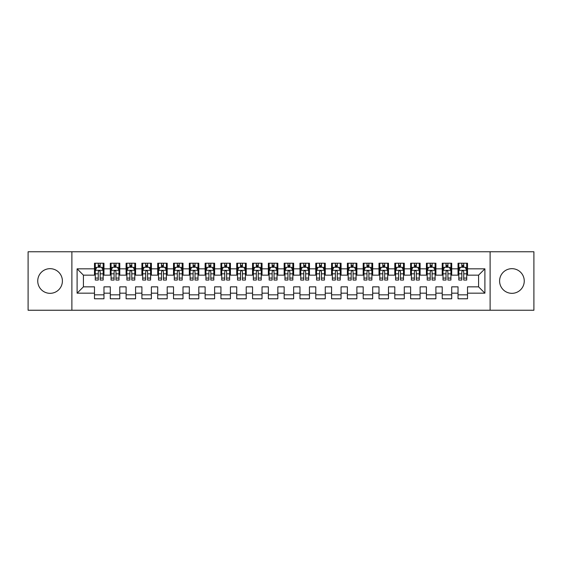 <?xml version="1.0" encoding="UTF-8"?>
<svg xmlns="http://www.w3.org/2000/svg" width="562" height="562" viewBox="0 0 562 562"><rect width="100%" height="100%" fill="white"/><g stroke="black" fill="none" stroke-linecap="round" stroke-linejoin="round"><path stroke-width="0.84" d="M511.926 268.671A12.329 12.329 0 0 0 499.597 281A12.329 12.329 0 0 0 511.926 293.329A12.329 12.329 0 0 0 524.255 281A12.329 12.329 0 0 0 511.926 268.671M50.067 268.671A12.329 12.329 0 0 0 37.738 281A12.329 12.329 0 0 0 50.067 293.329A12.329 12.329 0 0 0 62.396 281A12.329 12.329 0 0 0 50.067 268.671M71.88 251.762L28.1 251.762L28.1 310.245L71.88 310.245L71.88 251.762L490.113 251.762L490.113 310.238L533.9 310.245L533.9 251.762L490.113 251.755M71.88 310.245L490.113 310.245M77.099 293.167L77.099 268.833L94.486 268.833L94.486 275.155L83.422 275.155L83.422 286.852L77.099 293.167L94.486 293.167L94.486 298.78L103.97 298.78L103.97 293.167L110.293 293.167L110.293 298.78L119.776 298.78L119.776 293.167L126.099 293.167L126.099 298.78L135.583 298.78L135.583 293.167L141.905 293.167L141.905 298.78L151.389 298.78L151.389 293.167L157.711 293.167L157.711 298.78L167.195 298.78L167.195 293.167L173.518 293.167L173.518 298.78L183.001 298.78L183.001 293.167L189.324 293.167L189.324 298.78L198.808 298.78L198.808 293.167L205.13 293.167L205.13 298.78L214.614 298.78L214.614 293.167L220.936 293.167L220.936 298.78L230.42 298.78L230.42 293.167L236.743 293.167L236.743 298.78L246.226 298.78L246.226 293.167L252.549 293.167L252.549 298.78L262.033 298.78L262.033 293.167L268.355 293.167L268.355 298.78L277.839 298.78L277.839 293.167L284.161 293.167L284.161 298.78L293.645 298.78L293.645 293.167L299.968 293.167L299.968 298.78L309.451 298.78L309.451 293.167L315.774 293.167L315.774 298.78L325.257 298.78L325.257 293.167L331.58 293.167L331.58 298.78L341.064 298.78L341.064 293.167L347.386 293.167L347.386 298.78L356.87 298.78L356.87 293.167L363.192 293.167L363.192 298.78L372.676 298.78L372.676 293.167L378.999 293.167L378.999 298.78L388.483 298.78L388.483 293.167L394.805 293.167L394.805 298.78L404.289 298.78L404.289 293.167L410.611 293.167L410.611 298.78L420.095 298.78L420.095 293.167L426.418 293.167L426.418 298.78L435.901 298.78L435.901 293.167L442.224 293.167L442.224 298.78L451.707 298.78L451.707 293.167L458.03 293.167L458.03 298.78L467.514 298.78L467.514 286.852L478.578 286.852L478.578 275.155L467.514 275.155M478.578 286.852L484.901 293.167L484.901 268.833L467.514 268.833L467.514 263.22L458.03 263.22L458.03 268.833L451.707 268.833L451.707 263.22L442.224 263.22L442.224 268.833L435.901 268.833L435.901 263.22L426.418 263.22L426.418 268.833L420.095 268.833L420.095 263.22L410.611 263.22L410.611 268.833L404.289 268.833L404.289 263.22L394.805 263.22L394.805 268.833L388.483 268.833L388.483 263.22L378.999 263.22L378.999 268.833L372.676 268.833L372.676 263.22L363.192 263.22L363.192 268.833L356.87 268.833L356.87 263.22L347.386 263.22L347.386 268.833L341.064 268.833L341.064 263.22L331.58 263.22L331.58 268.833L325.257 268.833L325.257 263.22L315.774 263.22L315.774 268.833L309.451 268.833L309.451 263.22L299.968 263.22L299.968 268.833L293.645 268.833L293.645 263.22L284.161 263.22L284.161 268.833L277.839 268.833L277.839 263.22L268.355 263.22L268.355 268.833L262.033 268.833L262.033 263.22L252.549 263.22L252.549 268.833L246.226 268.833L246.226 263.22L236.743 263.22L236.743 268.833L230.42 268.833L230.42 263.22L220.936 263.22L220.936 268.833L214.614 268.833L214.614 263.22L205.13 263.22L205.13 268.833L198.808 268.833L198.808 263.22L189.324 263.22L189.324 268.833L183.001 268.833L183.001 263.22L173.518 263.22L173.518 268.833L167.195 268.833L167.195 263.22L157.711 263.22L157.711 268.833L151.389 268.833L151.389 263.22L141.905 263.22L141.905 268.833L135.583 268.833L135.583 263.22L126.099 263.22L126.099 268.833L119.776 268.833L119.776 263.22L110.293 263.22L110.293 268.833L103.97 268.833L103.97 263.22L94.486 263.22L94.486 268.833M484.901 293.167L467.514 293.167M451.707 293.167L451.707 286.852L458.03 286.852L458.03 293.167M467.514 268.833L467.514 275.148M484.901 268.833L478.578 275.155M435.901 293.167L435.901 286.852L442.224 286.852L442.224 293.167M458.03 275.155L451.707 275.155M458.03 268.833L458.03 275.148M451.707 268.833L451.707 275.148M420.095 293.167L420.095 286.852L426.418 286.852L426.418 293.167M442.224 275.155L435.901 275.155M442.224 268.833L442.224 275.148M435.901 268.833L435.901 275.148M404.289 293.167L404.289 286.852L410.611 286.852L410.611 293.167M426.418 275.155L420.095 275.155M426.418 268.833L426.418 275.148M420.095 268.833L420.095 275.148M388.483 293.167L388.483 286.852L394.805 286.852L394.805 293.167M410.611 275.155L404.289 275.155L404.289 268.833M410.611 268.833L410.611 275.148M372.676 293.167L372.676 286.852L378.999 286.852L378.999 293.167M394.805 268.833L394.805 275.155L388.483 275.155L388.483 268.833M356.87 293.167L356.87 286.852L363.192 286.852L363.192 293.167M378.999 268.833L378.999 275.155L372.676 275.155L372.676 268.833M341.064 293.167L341.064 286.852L347.386 286.852L347.386 293.167M363.192 268.833L363.192 275.155L356.87 275.155L356.87 268.833M325.257 293.167L325.257 286.852L331.58 286.852L331.58 293.167M347.386 268.833L347.386 275.155L341.064 275.155L341.064 268.833M309.451 293.167L309.451 286.852L315.774 286.852L315.774 293.167M331.58 268.833L331.58 275.155L325.257 275.155L325.257 268.833M293.645 293.167L293.645 286.852L299.968 286.852L299.968 293.167M315.774 268.833L315.774 275.155L309.451 275.155L309.451 268.833M277.839 293.167L277.839 286.852L284.161 286.852L284.161 293.167M299.968 268.833L299.968 275.155L293.645 275.155L293.645 268.833M262.033 293.167L262.033 286.852L268.355 286.852L268.355 293.167M284.161 268.833L284.161 275.155L277.839 275.155L277.839 268.833M246.226 293.167L246.226 286.852L252.549 286.852L252.549 293.167M268.355 268.833L268.355 275.155L262.033 275.155L262.033 268.833M230.42 293.167L230.42 286.852L236.743 286.852L236.743 293.167M252.549 268.833L252.549 275.155L246.226 275.155L246.226 268.833M214.614 293.167L214.614 286.852L220.936 286.852L220.936 293.167M236.743 268.833L236.743 275.155L230.42 275.155L230.42 268.833M198.808 293.167L198.808 286.852L205.13 286.852L205.13 293.167M220.936 268.833L220.936 275.155L214.614 275.155L214.614 268.833M183.001 293.167L183.001 286.852L189.324 286.852L189.324 293.167M205.13 268.833L205.13 275.155L198.808 275.155L198.808 268.833M167.195 293.167L167.195 286.852L173.518 286.852L173.518 293.167M189.324 268.833L189.324 275.155L183.001 275.155L183.001 268.833M151.389 293.167L151.389 286.852L157.711 286.852L157.711 293.167M173.518 268.833L173.518 275.155L167.195 275.155L167.195 268.833M135.583 293.167L135.583 286.852L141.905 286.852L141.905 293.167M157.711 268.833L157.711 275.155L151.389 275.155L151.389 268.833M119.776 293.167L119.776 286.852L126.099 286.852L126.099 293.167M141.905 268.833L141.905 275.155L135.583 275.155L135.583 268.833M103.97 293.167L103.97 286.852L110.293 286.852L110.293 293.167M126.099 268.833L126.099 275.155L119.776 275.155L119.776 268.833M83.422 286.852L94.486 286.852L94.486 293.167M110.293 268.833L110.293 275.155L103.97 275.155L103.97 268.833M458.03 267.168L458.817 267.168M466.72 267.168L467.514 267.168M442.224 267.168L443.011 267.168M450.914 267.168L451.707 267.168M426.418 267.168L427.204 267.168M435.107 267.168L435.901 267.168M410.611 267.168L411.398 267.168M419.301 267.168L420.095 267.168M394.805 267.168L395.592 267.168M403.495 267.168L404.289 267.168M378.999 267.168L379.786 267.168M387.689 267.168L388.483 267.168M363.192 267.168L363.979 267.168M371.882 267.168L372.676 267.168M347.386 267.168L348.173 267.168M356.076 267.168L356.87 267.168M331.58 267.168L332.367 267.168M340.27 267.168L341.064 267.168M315.774 267.168L316.561 267.168M324.464 267.168L325.257 267.168M299.968 267.168L300.754 267.168M308.657 267.168L309.451 267.168M284.161 267.168L284.948 267.168M292.851 267.168L293.645 267.168M268.355 267.168L269.142 267.168M277.045 267.168L277.839 267.168M252.549 267.168L253.336 267.168M261.239 267.168L262.033 267.168M236.743 267.168L237.529 267.168M245.432 267.168L246.226 267.168M220.936 267.168L221.723 267.168M229.626 267.168L230.42 267.168M205.13 267.168L205.917 267.168M213.82 267.168L214.614 267.168M189.324 267.168L190.111 267.168M198.014 267.168L198.808 267.168M173.518 267.168L174.304 267.168M182.207 267.168L183.001 267.168M157.711 267.168L158.498 267.168M166.401 267.168L167.195 267.168M141.905 267.168L142.692 267.168M150.595 267.168L151.389 267.168M126.099 267.168L126.886 267.168M134.789 267.168L135.583 267.168M110.293 267.168L111.079 267.168M118.982 267.168L119.776 267.168M94.486 267.168L95.273 267.168M103.176 267.168L103.97 267.168M94.486 294.832L103.97 294.832M110.293 294.832L119.776 294.832M126.099 294.832L135.583 294.832M141.905 294.832L151.389 294.832M157.711 294.832L167.195 294.832M173.518 294.832L183.001 294.832M189.324 294.832L198.808 294.832M205.13 294.832L214.614 294.832M220.936 294.832L230.42 294.832M236.743 294.832L246.226 294.832M252.549 294.832L262.033 294.832M268.355 294.832L277.839 294.832M284.161 294.832L293.645 294.832M299.968 294.832L309.451 294.832M315.774 294.832L325.257 294.832M331.58 294.832L341.064 294.832M347.386 294.832L356.87 294.832M363.192 294.832L372.676 294.832M378.999 294.832L388.483 294.832M394.805 294.832L404.289 294.832M410.611 294.832L420.095 294.832M426.418 294.832L435.901 294.832M442.224 294.832L451.707 294.832M458.03 294.832L467.514 294.832M77.099 268.833L83.422 275.155M100.177 265.271L98.28 265.271M103.176 278.071L100.177 278.071L100.177 280.052L103.176 280.052L103.176 270.413L101.596 267.252L96.854 267.252L95.273 270.413L95.273 280.052L98.28 280.052L98.28 278.071L95.273 278.071M95.273 270.413L95.273 263.22M103.176 270.406L103.176 263.22M98.28 267.252L98.28 263.22M100.177 263.22L100.177 267.252M100.177 278.071L100.177 271.594C99.544 270.378 98.912 270.378 98.28 271.594L98.28 278.071M100.177 267.168L98.28 267.168M115.983 265.271L114.086 265.271M118.982 278.071L115.983 278.071L115.983 280.052L118.982 280.052L118.982 270.413L117.402 267.252L112.66 267.252L111.079 270.413L111.079 280.052L114.086 280.052L114.086 278.071L111.079 278.071M111.079 270.413L111.079 263.22M118.982 270.406L118.982 263.22M114.086 267.252L114.086 263.22M115.983 263.22L115.983 267.252M115.983 278.071L115.983 271.594C115.35 270.378 114.718 270.378 114.086 271.594L114.086 278.071M115.983 267.168L114.086 267.168M131.789 265.271L129.892 265.271M134.789 278.071L131.789 278.071L131.789 280.052L134.789 280.052L134.789 270.413L133.208 267.252L128.466 267.252L126.886 270.413L126.886 280.052L129.892 280.052L129.892 278.071L126.886 278.071M126.886 270.413L126.886 263.22M134.789 270.406L134.789 263.22M129.892 267.252L129.892 263.22M131.789 263.22L131.789 267.252M131.789 278.071L131.789 271.594C131.157 270.378 130.525 270.378 129.892 271.594L129.892 278.071M131.789 267.168L129.892 267.168M147.595 265.271L145.698 265.271M150.595 278.071L147.595 278.071L147.595 280.052L150.595 280.052L150.595 270.413L149.014 267.252L144.272 267.252L142.692 270.413L142.692 280.052L145.698 280.052L145.698 278.071L142.692 278.071M142.692 270.413L142.692 263.22M150.595 270.406L150.595 263.22M145.698 267.252L145.698 263.22M147.595 263.22L147.595 267.252M147.595 278.071L147.595 271.594C146.963 270.378 146.331 270.378 145.698 271.594L145.698 278.071M147.595 267.168L145.698 267.168M163.401 265.271L161.505 265.271M166.401 278.071L163.401 278.071L163.401 280.052L166.401 280.052L166.401 270.413L164.821 267.252L160.079 267.252L158.498 270.413L158.498 280.052L161.505 280.052L161.505 278.071L158.498 278.071M158.498 270.413L158.498 263.22M166.401 270.406L166.401 263.22M161.505 267.252L161.505 263.22M163.401 263.22L163.401 267.252M163.401 278.071L163.401 271.594C162.769 270.378 162.137 270.378 161.505 271.594L161.505 278.071M163.401 267.168L161.505 267.168M179.208 265.271L177.311 265.271M182.207 278.071L179.208 278.071L179.208 280.052L182.207 280.052L182.207 270.413L180.627 267.252L175.885 267.252L174.304 270.413L174.304 280.052L177.311 280.052L177.311 278.071L174.304 278.071M174.304 270.413L174.304 263.22M182.207 270.406L182.207 263.22M177.311 267.252L177.311 263.22M179.208 263.22L179.208 267.252M179.208 278.071L179.208 271.594C178.576 270.378 177.943 270.378 177.311 271.594L177.311 278.071M179.208 267.168L177.311 267.168M195.014 265.271L193.117 265.271M198.014 278.071L195.014 278.071L195.014 280.052L198.014 280.052L198.014 270.413L196.433 267.252L191.691 267.252L190.111 270.413L190.111 280.052L193.117 280.052L193.117 278.071L190.111 278.071M190.111 270.413L190.111 263.22M198.014 270.406L198.014 263.22M193.117 267.252L193.117 263.22M195.014 263.22L195.014 267.252M195.014 278.071L195.014 271.594C194.382 270.378 193.75 270.378 193.117 271.594L193.117 278.071M195.014 267.168L193.117 267.168M210.82 265.271L208.923 265.271M213.82 278.071L210.82 278.071L210.82 280.052L213.82 280.052L213.82 270.413L212.239 267.252L207.497 267.252L205.917 270.413L205.917 280.052L208.923 280.052L208.923 278.071L205.917 278.071M205.917 270.413L205.917 263.22M213.82 270.406L213.82 263.22M208.923 267.252L208.923 263.22M210.82 263.22L210.82 267.252M210.82 278.071L210.82 271.594C210.188 270.378 209.556 270.378 208.923 271.594L208.923 278.071M210.82 267.168L208.923 267.168M226.627 265.271L224.73 265.271M229.626 278.071L226.627 278.071L226.627 280.052L229.626 280.052L229.626 270.413L228.046 267.252L223.304 267.252L221.723 270.413L221.723 280.052L224.73 280.052L224.73 278.071L221.723 278.071M221.723 270.413L221.723 263.22M229.626 270.406L229.626 263.22M224.73 267.252L224.73 263.22M226.627 263.22L226.627 267.252M226.627 278.071L226.627 271.594C225.994 270.378 225.362 270.378 224.73 271.594L224.73 278.071M226.627 267.168L224.73 267.168M242.433 265.271L240.536 265.271M245.432 278.071L242.433 278.071L242.433 280.052L245.432 280.052L245.432 270.413L243.852 267.252L239.11 267.252L237.529 270.413L237.529 280.052L240.536 280.052L240.536 278.071L237.529 278.071M237.529 270.413L237.529 263.22M245.432 270.406L245.432 263.22M240.536 267.252L240.536 263.22M242.433 263.22L242.433 267.252M242.433 278.071L242.433 271.594C241.8 270.378 241.168 270.378 240.536 271.594L240.536 278.071M242.433 267.168L240.536 267.168M258.239 265.271L256.342 265.271M261.239 278.071L258.239 278.071L258.239 280.052L261.239 280.052L261.239 270.413L259.658 267.252L254.916 267.252L253.336 270.413L253.336 280.052L256.342 280.052L256.342 278.071L253.336 278.071M253.336 270.413L253.336 263.22M261.239 270.406L261.239 263.22M256.342 267.252L256.342 263.22M258.239 263.22L258.239 267.252M258.239 278.071L258.239 271.594C257.607 270.378 256.975 270.378 256.342 271.594L256.342 278.071M258.239 267.168L256.342 267.168M274.045 265.271L272.149 265.271M277.045 278.071L274.045 278.071L274.045 280.052L277.045 280.052L277.045 270.413L275.464 267.252L270.722 267.252L269.142 270.413L269.142 280.052L272.149 280.052L272.149 278.071L269.142 278.071M269.142 270.413L269.142 263.22M277.045 270.406L277.045 263.22M272.149 267.252L272.149 263.22M274.045 263.22L274.045 267.252M274.045 278.071L274.045 271.594C273.413 270.378 272.781 270.378 272.149 271.594L272.149 278.071M274.045 267.168L272.149 267.168M289.852 265.271L287.955 265.271M292.851 278.071L289.852 278.071L289.852 280.052L292.851 280.052L292.851 270.413L291.271 267.252L286.529 267.252L284.948 270.413L284.948 280.052L287.955 280.052L287.955 278.071L284.948 278.071M284.948 270.413L284.948 263.22M292.851 270.406L292.851 263.22M287.955 267.252L287.955 263.22M289.852 263.22L289.852 267.252M289.852 278.071L289.852 271.594C289.219 270.378 288.587 270.378 287.955 271.594L287.955 278.071M289.852 267.168L287.955 267.168M305.658 265.271L303.761 265.271M308.657 278.071L305.658 278.071L305.658 280.052L308.657 280.052L308.657 270.413L307.077 267.252L302.335 267.252L300.754 270.413L300.754 280.052L303.761 280.052L303.761 278.071L300.754 278.071M300.754 270.413L300.754 263.22M308.657 270.406L308.657 263.22M303.761 267.252L303.761 263.22M305.658 263.22L305.658 267.252M305.658 278.071L305.658 271.594C305.026 270.378 304.393 270.378 303.761 271.594L303.761 278.071M305.658 267.168L303.761 267.168M321.464 265.271L319.567 265.271M324.464 278.071L321.464 278.071L321.464 280.052L324.464 280.052L324.464 270.413L322.883 267.252L318.141 267.252L316.561 270.413L316.561 280.052L319.567 280.052L319.567 278.071L316.561 278.071M316.561 270.413L316.561 263.22M324.464 270.406L324.464 263.22M319.567 267.252L319.567 263.22M321.464 263.22L321.464 267.252M321.464 278.071L321.464 271.594C320.832 270.378 320.2 270.378 319.567 271.594L319.567 278.071M321.464 267.168L319.567 267.168M337.27 265.271L335.373 265.271M340.27 278.071L337.27 278.071L337.27 280.052L340.27 280.052L340.27 270.413L338.689 267.252L333.947 267.252L332.367 270.413L332.367 280.052L335.373 280.052L335.373 278.071L332.367 278.071M332.367 270.413L332.367 263.22M340.27 270.406L340.27 263.22M335.373 267.252L335.373 263.22M337.27 263.22L337.27 267.252M337.27 278.071L337.27 271.594C336.638 270.378 336.006 270.378 335.373 271.594L335.373 278.071M337.27 267.168L335.373 267.168M353.077 265.271L351.18 265.271M356.076 278.071L353.077 278.071L353.077 280.052L356.076 280.052L356.076 270.413L354.496 267.252L349.754 267.252L348.173 270.413L348.173 280.052L351.18 280.052L351.18 278.071L348.173 278.071M348.173 270.413L348.173 263.22M356.076 270.406L356.076 263.22M351.18 267.252L351.18 263.22M353.077 263.22L353.077 267.252M353.077 278.071L353.077 271.594C352.444 270.378 351.812 270.378 351.18 271.594L351.18 278.071M353.077 267.168L351.18 267.168M368.883 265.271L366.986 265.271M371.882 278.071L368.883 278.071L368.883 280.052L371.882 280.052L371.882 270.413L370.302 267.252L365.56 267.252L363.979 270.413L363.979 280.052L366.986 280.052L366.986 278.071L363.979 278.071M363.979 270.413L363.979 263.22M371.882 270.406L371.882 263.22M366.986 267.252L366.986 263.22M368.883 263.22L368.883 267.252M368.883 278.071L368.883 271.594C368.251 270.378 367.618 270.378 366.986 271.594L366.986 278.071M368.883 267.168L366.986 267.168M384.689 265.271L382.792 265.271M387.689 278.071L384.689 278.071L384.689 280.052L387.689 280.052L387.689 270.413L386.108 267.252L381.366 267.252L379.786 270.413L379.786 280.052L382.792 280.052L382.792 278.071L379.786 278.071M379.786 270.413L379.786 263.22M387.689 270.406L387.689 263.22M382.792 267.252L382.792 263.22M384.689 263.22L384.689 267.252M384.689 278.071L384.689 271.594C384.057 270.378 383.424 270.378 382.792 271.594L382.792 278.071M384.689 267.168L382.792 267.168M400.495 265.271L398.599 265.271M403.495 278.071L400.495 278.071L400.495 280.052L403.495 280.052L403.495 270.413L401.914 267.252L397.172 267.252L395.592 270.413L395.592 280.052L398.599 280.052L398.599 278.071L395.592 278.071M395.592 270.413L395.592 263.22M403.495 270.406L403.495 263.22M398.599 267.252L398.599 263.22M400.495 263.22L400.495 267.252M400.495 278.071L400.495 271.594C399.863 270.378 399.231 270.378 398.599 271.594L398.599 278.071M400.495 267.168L398.599 267.168M416.302 265.271L414.405 265.271M419.301 278.071L416.302 278.071L416.302 280.052L419.301 280.052L419.301 270.413L417.721 267.252L412.979 267.252L411.398 270.413L411.398 280.052L414.405 280.052L414.405 278.071L411.398 278.071M411.398 270.413L411.398 263.22M419.301 270.406L419.301 263.22M414.405 267.252L414.405 263.22M416.302 263.22L416.302 267.252M416.302 278.071L416.302 271.594C415.669 270.378 415.037 270.378 414.405 271.594L414.405 278.071M416.302 267.168L414.405 267.168M432.108 265.271L430.211 265.271M435.107 278.071L432.108 278.071L432.108 280.052L435.107 280.052L435.107 270.413L433.527 267.252L428.785 267.252L427.204 270.413L427.204 280.052L430.211 280.052L430.211 278.071L427.204 278.071M427.204 270.413L427.204 263.22M435.107 270.406L435.107 263.22M430.211 267.252L430.211 263.22M432.108 263.22L432.108 267.252M432.108 278.071L432.108 271.594C431.476 270.378 430.843 270.378 430.211 271.594L430.211 278.071M432.108 267.168L430.211 267.168M447.914 265.271L446.017 265.271M450.914 278.071L447.914 278.071L447.914 280.052L450.914 280.052L450.914 270.413L449.333 267.252L444.591 267.252L443.011 270.413L443.011 280.052L446.017 280.052L446.017 278.071L443.011 278.071M443.011 270.413L443.011 263.22M450.914 270.406L450.914 263.22M446.017 267.252L446.017 263.22M447.914 263.22L447.914 267.252M447.914 278.071L447.914 271.594C447.282 270.378 446.649 270.378 446.017 271.594L446.017 278.071M447.914 267.168L446.017 267.168M463.72 265.271L461.823 265.271M466.72 278.071L463.72 278.071L463.72 280.052L466.72 280.052L466.72 270.413L465.139 267.252L460.397 267.252L458.817 270.413L458.817 280.052L461.823 280.052L461.823 278.071L458.817 278.071M458.817 270.413L458.817 263.22M466.72 270.406L466.72 263.22M461.823 267.252L461.823 263.22M463.72 263.22L463.72 267.252M463.72 278.071L463.72 271.594C463.088 270.378 462.456 270.378 461.823 271.594L461.823 278.071M463.72 267.168L461.823 267.168M103.141 270.329L95.315 270.329M95.273 267.442L96.762 267.442M101.694 267.442L103.176 267.442M98.28 273.834L95.273 273.834M103.176 273.834L100.177 273.834M100.177 266.276L98.28 266.276M118.947 270.329L111.121 270.329M111.079 267.442L112.569 267.442M117.5 267.442L118.982 267.442M114.086 273.834L111.079 273.834M118.982 273.834L115.983 273.834M115.983 266.276L114.086 266.276M134.754 270.329L126.928 270.329M126.886 267.442L128.375 267.442M133.306 267.442L134.789 267.442M129.892 273.834L126.886 273.834M134.789 273.834L131.789 273.834M131.789 266.276L129.892 266.276M150.56 270.329L142.734 270.329M142.692 267.442L144.181 267.442M149.113 267.442L150.595 267.442M145.698 273.834L142.692 273.834M150.595 273.834L147.595 273.834M147.595 266.276L145.698 266.276M166.366 270.329L158.54 270.329M158.498 267.442L159.987 267.442M164.919 267.442L166.401 267.442M161.505 273.834L158.498 273.834M166.401 273.834L163.401 273.834M163.401 266.276L161.505 266.276M182.172 270.329L174.346 270.329M174.304 267.442L175.794 267.442M180.725 267.442L182.207 267.442M177.311 273.834L174.304 273.834M182.207 273.834L179.208 273.834M179.208 266.276L177.311 266.276M197.979 270.329L190.153 270.329M190.111 267.442L191.6 267.442M196.531 267.442L198.014 267.442M193.117 273.834L190.111 273.834M198.014 273.834L195.014 273.834M195.014 266.276L193.117 266.276M213.785 270.329L205.959 270.329M205.917 267.442L207.406 267.442M212.338 267.442L213.82 267.442M208.923 273.834L205.917 273.834M213.82 273.834L210.82 273.834M210.82 266.276L208.923 266.276M229.591 270.329L221.765 270.329M221.723 267.442L223.212 267.442M228.144 267.442L229.626 267.442M224.73 273.834L221.723 273.834M229.626 273.834L226.627 273.834M226.627 266.276L224.73 266.276M245.397 270.329L237.571 270.329M237.529 267.442L239.019 267.442M243.95 267.442L245.432 267.442M240.536 273.834L237.529 273.834M245.432 273.834L242.433 273.834M242.433 266.276L240.536 266.276M261.204 270.329L253.378 270.329M253.336 267.442L254.825 267.442M259.756 267.442L261.239 267.442M256.342 273.834L253.336 273.834M261.239 273.834L258.239 273.834M258.239 266.276L256.342 266.276M277.01 270.329L269.184 270.329M269.142 267.442L270.631 267.442M275.563 267.442L277.045 267.442M272.149 273.834L269.142 273.834M277.045 273.834L274.045 273.834M274.045 266.276L272.149 266.276M292.816 270.329L284.99 270.329M284.948 267.442L286.437 267.442M291.369 267.442L292.851 267.442M287.955 273.834L284.948 273.834M292.851 273.834L289.852 273.834M289.852 266.276L287.955 266.276M308.622 270.329L300.796 270.329M300.754 267.442L302.244 267.442M307.175 267.442L308.657 267.442M303.761 273.834L300.754 273.834M308.657 273.834L305.658 273.834M305.658 266.276L303.761 266.276M324.429 270.329L316.603 270.329M316.561 267.442L318.05 267.442M322.981 267.442L324.464 267.442M319.567 273.834L316.561 273.834M324.464 273.834L321.464 273.834M321.464 266.276L319.567 266.276M340.235 270.329L332.409 270.329M332.367 267.442L333.856 267.442M338.788 267.442L340.27 267.442M335.373 273.834L332.367 273.834M340.27 273.834L337.27 273.834M337.27 266.276L335.373 266.276M356.041 270.329L348.215 270.329M348.173 267.442L349.662 267.442M354.594 267.442L356.076 267.442M351.18 273.834L348.173 273.834M356.076 273.834L353.077 273.834M353.077 266.276L351.18 266.276M371.847 270.329L364.021 270.329M363.979 267.442L365.469 267.442M370.4 267.442L371.882 267.442M366.986 273.834L363.979 273.834M371.882 273.834L368.883 273.834M368.883 266.276L366.986 266.276M387.654 270.329L379.828 270.329M379.786 267.442L381.275 267.442M386.206 267.442L387.689 267.442M382.792 273.834L379.786 273.834M387.689 273.834L384.689 273.834M384.689 266.276L382.792 266.276M403.46 270.329L395.634 270.329M395.592 267.442L397.081 267.442M402.013 267.442L403.495 267.442M398.599 273.834L395.592 273.834M403.495 273.834L400.495 273.834M400.495 266.276L398.599 266.276M419.266 270.329L411.44 270.329M411.398 267.442L412.887 267.442M417.819 267.442L419.301 267.442M414.405 273.834L411.398 273.834M419.301 273.834L416.302 273.834M416.302 266.276L414.405 266.276M435.072 270.329L427.246 270.329M427.204 267.442L428.694 267.442M433.625 267.442L435.107 267.442M430.211 273.834L427.204 273.834M435.107 273.834L432.108 273.834M432.108 266.276L430.211 266.276M450.879 270.329L443.053 270.329M443.011 267.442L444.5 267.442M449.431 267.442L450.914 267.442M446.017 273.834L443.011 273.834M450.914 273.834L447.914 273.834M447.914 266.276L446.017 266.276M466.685 270.329L458.859 270.329M458.817 267.442L460.306 267.442M465.238 267.442L466.72 267.442M461.823 273.834L458.817 273.834M466.72 273.834L463.72 273.834M463.72 266.276L461.823 266.276"/></g></svg>
